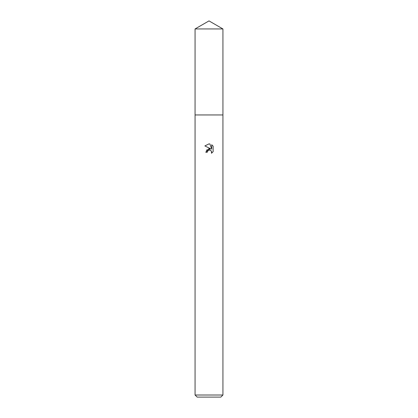 <?xml version="1.0" encoding="UTF-8"?>
<svg xmlns="http://www.w3.org/2000/svg" width="418" height="418" viewBox="0 0 418 418"><rect width="100%" height="100%" fill="white"/><g stroke="black" fill="none" stroke-linecap="round" stroke-linejoin="round"><path stroke-width="0.31" stroke-dasharray="2.09 1.57" d="M222.935 114.955L195.065 114.95M222.935 395.01L195.065 395.01M220.845 397.1L197.155 397.1M213.138 151.671L213.138 146.175M206.523 150.067L205.797 152.283L207.26 152.283M204.862 145.924L210.776 148.839M209.888 150.083L211.215 150.872M211.707 144.727L211.707 149.179L209.899 143.98M222.94 114.95L195.06 114.95M222.935 28.946L195.065 28.946"/><path stroke-width="0.63" d="M195.065 395.01L195.065 114.95L222.935 114.95L222.935 395.01L195.065 395.01L197.155 397.1L220.845 397.1L222.935 395.01M209 150.099L207.495 151.274L207.26 152.283L205.797 152.283L209 148.625L210.776 148.839L204.862 145.924L209 143.881L209.899 143.98L211.707 149.179L211.707 144.727L213.138 146.175L213.138 151.671L211.477 153.265L211.539 151.421L210.338 150.214L209 150.099L209.888 150.083M207.26 152.283L207.406 151.468M211.215 150.872L211.712 152.272L211.477 153.265L213.138 151.671M210.776 148.839L206.523 150.067M207.495 151.274L208.88 150.13M213.138 146.175L211.707 144.727M209.899 143.98L209.104 143.886M209.037 143.881L204.862 145.924M209 20.9L222.935 28.946L222.94 114.95L195.06 114.95L195.065 28.946L209 20.9M195.065 28.946L222.935 28.946"/></g></svg>
